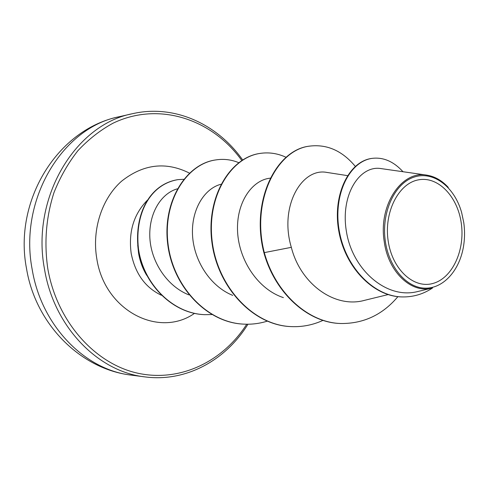 <?xml version="1.0" encoding="UTF-8"?>
<svg xmlns="http://www.w3.org/2000/svg" width="489" height="489" viewBox="0 0 489 489"><rect width="100%" height="100%" fill="white"/><g stroke="black" fill="none" stroke-linecap="round" stroke-linejoin="round"><path stroke-width="0.73" d="M388.174 240.93C383.792 212.367 398.443 183.522 418.229 179.897C437.961 175.851 457.625 196.376 461.28 223.228C465.21 250.02 452.551 277.966 433.193 283.375C413.914 289.195 392.257 269.561 388.174 240.93M385.381 241.603C381.017 212.935 394.415 183.528 413.896 177.165C433.327 170.484 454.44 186.81 461.61 212.428L463.768 222.623C464.947 231.126 464.782 239.512 463.266 247.795C458.926 271.444 442.643 288.993 424.513 288.149C406.402 287.465 389.158 267.514 385.381 241.603M426.946 175.148L381.151 168.607C359.941 164.787 339.886 194.671 346.524 232.171C352.673 269.69 386.469 299.745 417.808 291.511L432.276 288.045C411.738 293.907 388.333 272.416 384.262 241.762C378.119 205.27 401.738 169.995 426.94 175.178C434.831 176.443 441.94 180.508 448.26 187.379M137.727 245.203L138.558 253.088C139.933 261.212 142.654 268.632 146.712 275.35M177.324 188.827C160.526 193.595 148.411 214.304 149.885 238.4C151.364 262.434 167.324 286.383 188.833 294.873M220.961 184.261C204.139 188.552 191.028 210.087 192.544 235.515C193.98 260.979 210.337 286.365 232.715 295.38M270.338 178.161C251.89 179.909 236.101 202.813 237.575 231.652C238.962 260.405 258.088 289.354 283.394 297.618M327.373 172.531C302.269 166.932 278.895 205.875 291.328 247.336C300.466 283.754 334.708 308.816 364.708 300.295L388.095 294.586M340.307 323.486L340.772 323.51C308.504 322.716 275.515 293.4 264.311 252.617L263.871 252.636C275.069 293.394 308.052 322.691 340.307 323.486L340.54 323.498M403.009 171.731C393.761 161.627 383.651 157.152 372.667 158.308L372.178 158.369C348.938 160.924 332.007 195.294 338.92 231.749C345.534 268.314 374.183 296.945 402.49 296.927L402.753 296.933M340.772 323.51C363.547 323.755 382.594 314.8 397.905 296.64M372.667 158.308C349.433 160.863 332.502 195.245 339.421 231.725C346.041 268.308 374.696 296.957 403.015 296.939C413.743 296.976 423.584 293.987 432.539 287.978M355.277 166.352C342.367 150.905 327.318 144.139 310.13 146.058C276.884 149.298 250.82 200.796 264.311 252.617L291.328 247.336M263.871 252.636C250.386 200.838 276.45 149.359 309.69 146.125L309.91 146.095M290.741 326.591L290.533 326.579C252.679 325.087 217.354 286.866 211.853 241.853C205.985 196.841 230.337 157.25 260.148 153.405L260.344 153.375M243.601 324.128L243.418 324.115C206.713 322.648 172.703 286.487 167.69 243.925C162.324 201.358 186.321 163.76 215.722 159.934L215.893 159.909M204.573 314.659L204.408 314.653C171.883 313.535 142.794 283.198 138.142 248.583C134.249 213.73 149.952 184.145 177.745 179.665L177.904 179.64M323.052 320.35C312.832 325.038 302.129 327.123 290.949 326.597C253.082 325.112 217.752 286.872 212.244 241.835C206.37 196.798 230.722 157.189 260.539 153.344C269.323 152.128 277.85 153.454 286.126 157.324M267.202 321.175C259.592 323.547 251.786 324.531 243.791 324.134C207.079 322.667 173.051 286.487 168.039 243.907C162.666 201.321 186.67 163.705 216.071 159.879C223.803 158.711 231.34 159.628 238.699 162.648M211.865 314.555L204.744 314.671C172.207 313.553 143.112 283.204 138.454 248.571C134.561 213.705 150.27 184.108 178.063 179.622L183.699 179.298M119.292 116.7C62.769 127.342 18.649 199.28 32.158 269.329C41.455 326.09 85.184 370.087 131.413 375.142L144.897 376.891C98.21 371.805 53.931 327 44.505 269.121C30.801 197.69 75.465 124.408 132.556 113.692L119.292 116.7C57.653 129.047 13.289 200.686 26.516 268.547C35.538 324.128 80.575 369.311 131.413 375.142M246.725 324.225C222.85 361.628 179.903 382.704 137.22 373.083C94.658 363.504 56.913 321.462 47.794 268.644C44.034 242.489 46.088 217.159 53.955 192.654C60.135 177.14 68.099 163.173 77.849 150.753C88.436 139.432 100.117 130.276 112.892 123.271C158.858 101.04 212.189 119.139 241.774 160.478M161.303 295.222C145.251 287.544 135.215 273.589 131.174 253.357C128.35 231.89 133.729 214.194 147.317 200.27M194.451 313.4C158.876 338.406 104.395 310.674 96.749 258.369C91.84 229.353 101.993 198.473 121.523 181.236C143.222 164.047 165.85 161.333 189.414 173.1M242.636 159.927C216.908 123.479 173.784 104.175 132.556 113.692M347.471 175.624L327.379 172.501M402.49 296.927L403.015 296.939M247.954 324.225C225.35 360.778 185.472 382.3 144.897 376.891M310.13 146.058L309.69 146.125M290.949 326.597L290.533 326.579M260.539 153.344L260.148 153.405M243.791 324.134L243.418 324.115M216.071 159.879L215.722 159.934M204.744 314.671L204.408 314.653M178.063 179.622L177.745 179.665"/></g></svg>
